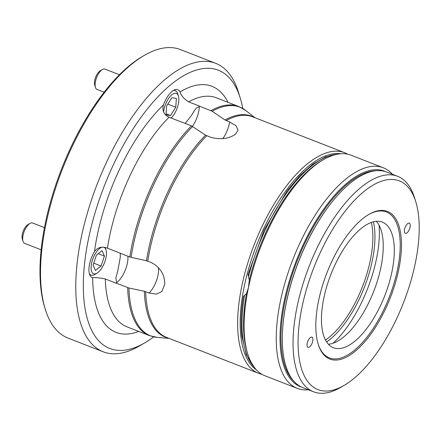<?xml version="1.0" encoding="UTF-8"?>
<svg xmlns="http://www.w3.org/2000/svg" width="441" height="441" viewBox="0 0 441 441"><rect width="100%" height="100%" fill="white"/><g stroke="black" fill="none" stroke-linecap="round" stroke-linejoin="round"><path stroke-width="0.66" d="M261.954 374.31A118.386 50.886 -68.7 0 1 258.635 373.312A118.386 50.886 -68.7 0 1 261.557 227.49A118.386 50.886 -68.7 0 1 344.658 152.713A118.386 50.886 -68.7 0 1 346.913 153.744L347.078 154.08M149.141 293L156.34 294.147L161.853 291.556L164.741 284.307C164.714 274.467 160.221 267.207 151.252 262.527L146.478 260.763L129.797 256.982L118.144 252.439A122.94 52.843 111.3 0 1 118.16 252.346L107.433 248.162C102.064 246.15 97.748 247.28 94.473 251.541A18.213 7.828 111.3 0 0 92.593 255.069A18.213 7.828 111.3 0 0 92.141 277.499A18.213 7.828 111.3 0 0 92.665 277.659C95.642 277.428 99.853 277.863 105.3 278.96L116.027 283.144A122.94 52.843 111.3 0 1 116.022 283.061L128.965 288.006L144.367 291.281L149.141 293A18.213 7.828 -68.7 0 0 158.562 271.209A18.213 7.828 -68.7 0 0 158.517 267.632M120.294 253.277L120.261 257.423L117.758 271L115.884 277.731L116.573 282.698A18.213 7.828 -68.7 0 1 116.022 283.061M199.304 106.083A122.94 52.843 111.3 0 1 199.36 106.049L188.632 101.865C184.046 98.977 181.185 95.675 180.044 91.965A18.213 7.828 111.3 0 0 177.795 89.666A18.213 7.828 111.3 0 0 165.011 101.171A18.213 7.828 111.3 0 0 163.446 104.975C162.007 110.68 163.876 114.759 169.057 117.212L179.779 121.396A122.94 52.843 111.3 0 1 179.834 121.336L191.488 125.883L205.583 135.161L210.258 137.129C220.103 139.924 228.455 138.992 235.312 134.334L238.046 130.398L236.183 125.828L229.629 121.953L224.982 119.963L212.149 111.242L199.304 106.083A18.213 7.828 -68.7 0 1 199.288 106.915C195.109 107.146 193.439 113.376 190.176 117.108L185.181 123.425M242.759 108.48A149.35 64.193 111.3 0 0 240.246 98.089A149.35 64.193 111.3 0 0 113.486 164.548A149.35 64.193 111.3 0 0 85.218 309.461A149.35 64.193 111.3 0 0 144.808 342.828A149.35 64.193 111.3 0 0 153.689 336.885M144.808 342.828L139.505 345.92A154.813 66.541 -68.7 0 1 103.216 351.802A154.813 66.541 -68.7 0 1 107.036 161.114A154.813 66.541 -68.7 0 1 215.71 63.328A154.813 66.541 -68.7 0 1 238.438 92.224L240.246 98.089M45.247 309.163L44.646 307.206A152.994 65.759 -68.7 0 1 70.88 147.322A152.994 65.759 -68.7 0 1 142.41 56.498L144.179 55.467A154.813 66.541 111.3 0 0 71.795 147.371A154.813 66.541 111.3 0 0 45.247 309.163A154.813 66.541 111.3 0 0 67.975 338.06L103.216 351.802M215.71 63.328L180.468 49.585A154.813 66.541 111.3 0 0 144.179 55.467M340.783 153.755A116.567 50.103 111.3 0 0 263.707 228.636A116.567 50.103 111.3 0 0 256.486 369.922M298.789 355.33A112.014 48.141 111.3 0 0 344.206 385.34A112.014 48.141 111.3 0 0 418.498 215.153A112.014 48.141 111.3 0 0 415.786 201.785A112.014 48.141 111.3 0 0 343.925 212.766A112.014 48.141 111.3 0 0 298.789 355.33M344.206 385.34L340.673 387.402A115.658 49.712 -68.7 0 1 313.562 391.795A115.658 49.712 -68.7 0 1 293.778 356.411A115.658 49.712 -68.7 0 1 325.954 231.045A115.658 49.712 -68.7 0 1 397.6 176.29A115.658 49.712 -68.7 0 1 414.579 197.877L415.786 201.785M312.901 338.804A5.463 2.348 111.3 0 0 311.969 337.133A5.463 2.348 111.3 0 0 308.584 339.719A5.463 2.348 111.3 0 0 307.063 345.639A5.463 2.348 111.3 0 0 307.994 347.315A5.463 2.348 111.3 0 0 311.379 344.724A5.463 2.348 111.3 0 0 312.901 338.804M410.224 224.838A5.463 2.348 111.3 0 0 409.292 223.168A5.463 2.348 111.3 0 0 405.907 225.753A5.463 2.348 111.3 0 0 404.386 231.674A5.463 2.348 111.3 0 0 405.323 233.35A5.463 2.348 111.3 0 0 408.708 230.759A5.463 2.348 111.3 0 0 410.224 224.838M313.562 391.795L302.829 387.611A115.658 49.712 -68.7 0 1 283.05 352.227A115.658 49.712 -68.7 0 1 282.89 325.949A115.658 49.712 -68.7 0 1 330.447 203.99A115.658 49.712 -68.7 0 1 386.873 172.106L397.6 176.29M293.816 381.162A114.743 49.315 -68.7 0 1 281.683 350.937A114.743 49.315 -68.7 0 1 308.854 235.218A114.743 49.315 -68.7 0 1 375.87 170.75M301.699 387.132A115.658 49.712 -68.7 0 1 280.757 351.334A115.658 49.712 -68.7 0 1 313.612 224.789A115.658 49.712 -68.7 0 1 385.71 171.692M308.364 389.772A118.386 50.886 -68.7 0 1 297.245 388.367A118.386 50.886 -68.7 0 1 276.998 352.15A118.386 50.886 -68.7 0 1 309.929 223.824A118.386 50.886 -68.7 0 1 383.268 167.773A118.386 50.886 -68.7 0 1 392.402 174.267M247.688 353.721L247.087 351.769A116.567 50.103 -68.7 0 1 244.264 337.861A116.567 50.103 -68.7 0 1 246.486 293.546L248.415 287.786A118.386 50.886 111.3 0 0 244.821 339.598A118.386 50.886 111.3 0 0 247.688 353.721A118.386 50.886 111.3 0 0 265.069 375.82L297.245 388.367M376.311 221.332A67.39 28.963 -68.7 0 1 382.827 238.46A67.39 28.963 -68.7 0 1 367.292 305.607A67.39 28.963 -68.7 0 1 328.385 344.239M321.869 327.106A67.39 28.963 -68.7 0 1 340.617 254.06A67.39 28.963 -68.7 0 1 382.364 222.154A67.39 28.963 -68.7 0 1 393.89 242.77A67.39 28.963 -68.7 0 1 375.142 315.822A67.39 28.963 -68.7 0 1 333.396 347.723A67.39 28.963 -68.7 0 1 321.869 327.106M316.307 334.813A79.231 34.051 -68.7 0 1 368.858 214.436A79.231 34.051 -68.7 0 1 400.979 235.665A79.231 34.051 -68.7 0 1 369.056 336.5A79.231 34.051 -68.7 0 1 318.226 344.267A79.231 34.051 -68.7 0 1 316.307 334.813M368.411 214.695A78.316 33.659 -68.7 0 1 399.728 235.935A78.316 33.659 -68.7 0 1 368.389 335.325A78.316 33.659 -68.7 0 1 318.077 343.771M243.647 296.12L244.529 295.398A116.567 50.103 111.3 0 0 242.732 337.266A116.567 50.103 111.3 0 0 253.922 366.807M249.341 280.057A116.567 50.103 -68.7 0 1 321.577 160.75L323.341 159.719A118.386 50.886 111.3 0 0 248.415 287.786L249.341 280.057L248.432 276.931L248.266 274.263M383.268 167.773L351.097 155.226A118.386 50.886 111.3 0 0 323.341 159.719M246.486 293.546L244.529 295.398M282.89 325.949L282.935 325.414A114.743 49.315 -68.7 0 1 330.116 204.42L330.447 203.99M333.131 343.197A84.27 36.217 111.3 0 0 376.3 259.716A84.27 36.217 111.3 0 0 379.1 225.312M95.432 87.412L94.705 85.069A8.743 3.76 -68.7 0 1 99.677 71.161A8.743 3.76 -68.7 0 1 100.294 70.742L102.411 69.507A10.926 4.697 111.3 0 0 101.645 70.031A10.926 4.697 111.3 0 0 95.432 87.412A10.926 4.697 111.3 0 0 97.037 89.451L104.137 92.224M171.097 118.006A14.206 6.108 111.3 0 0 178.423 96.055A14.206 6.108 111.3 0 0 172.012 94.628A14.206 6.108 111.3 0 0 163.589 112.042M175.766 107.246L176.383 98.354L171.792 97.748L166.593 106.027L165.976 114.919L170.562 115.531L175.766 107.246L167.778 104.131M173.23 90.543A16.394 7.045 -68.7 0 1 175.292 90.648A16.394 7.045 -68.7 0 1 177.701 93.707L178.423 96.055M119.467 74.744L104.975 69.094A10.926 4.697 111.3 0 0 102.411 69.507M166.053 113.772L170.562 115.531M23.015 241.31L22.287 238.961A8.743 3.76 -68.7 0 1 22.05 236.133A8.743 3.76 -68.7 0 1 27.877 224.634L29.999 223.4A10.926 4.697 111.3 0 0 22.712 237.771A10.926 4.697 111.3 0 0 23.015 241.31A10.926 4.697 111.3 0 0 24.619 243.349L41.14 249.793M102.009 247.23A14.206 6.108 111.3 0 0 91.127 266.513A14.206 6.108 111.3 0 0 96.932 273.227A14.206 6.108 111.3 0 0 106.397 254.545A14.206 6.108 111.3 0 0 106.005 249.948A14.206 6.108 111.3 0 0 103.955 247.307M96.932 273.227L94.809 274.462A16.394 7.045 -68.7 0 1 90.967 275.085A16.394 7.045 -68.7 0 1 89.374 273.767M102.119 250.615L96.469 255.047L93.106 264.958L95.399 270.449L101.055 266.017L104.412 256.1L102.119 250.615M105.256 247.517A16.394 7.045 -68.7 0 1 105.283 247.599L106.005 249.948M44.447 227.622L32.557 222.986A10.926 4.697 111.3 0 0 29.999 223.4M98.211 253.68L104.412 256.1M93.718 263.156L101.055 266.017M226.145 120.591A118.386 50.886 -68.7 0 1 252.616 116.821L344.658 152.713M147.768 261.171A118.386 50.886 -68.7 0 1 169.515 191.598A118.386 50.886 -68.7 0 1 206.774 135.773M146.478 260.763A118.574 50.963 -68.7 0 1 168.258 191.08A118.574 50.963 -68.7 0 1 205.583 135.161M131.093 257.346A122.758 52.76 -68.7 0 1 153.716 184.707A122.758 52.76 -68.7 0 1 192.656 126.517M129.797 256.982A122.94 52.843 -68.7 0 1 152.465 184.184A122.94 52.843 -68.7 0 1 191.488 125.883M127.923 256.249A18.213 7.828 -68.7 0 1 127.918 259.264A18.213 7.828 -68.7 0 1 117.058 282.334A18.213 7.828 -68.7 0 1 116.573 282.698M107.433 248.162A122.94 52.843 -68.7 0 1 130.089 175.457A122.94 52.843 -68.7 0 1 169.057 117.212M94.473 251.541A132.046 56.757 -68.7 0 1 119.34 169.741A132.046 56.757 -68.7 0 1 163.446 104.975M138.689 331.423A132.046 56.757 -68.7 0 1 92.665 277.659M127.675 287.609A122.94 52.843 -68.7 0 0 149.433 335.612L127.052 326.886A122.94 52.843 -68.7 0 1 105.3 278.96M188.632 101.865A122.94 52.843 -68.7 0 1 216.388 97.803L238.763 106.529L245.791 110.548A122.758 52.76 -68.7 0 0 212.149 111.242M180.044 91.965A132.046 56.757 -68.7 0 1 228.019 102.345M210.958 110.625A122.94 52.843 -68.7 0 1 238.763 106.529M149.433 335.612L157.321 337.415A122.758 52.76 -68.7 0 1 128.965 288.006M168.06 337.988A118.574 50.963 -68.7 0 1 144.367 291.281M258.635 373.312L166.593 337.415A118.386 50.886 -68.7 0 1 145.657 291.644M224.982 119.963A118.574 50.963 -68.7 0 1 254.088 117.394M199.288 106.915A18.213 7.828 -68.7 0 1 199.249 107.676A18.213 7.828 -68.7 0 1 192.419 126.358M229.629 121.953A18.213 7.828 -68.7 0 1 222.799 138.672M336.786 154.311A116.567 50.103 111.3 0 0 248.432 276.931M325.48 340.033A74.32 31.939 111.3 0 0 370.137 261.138A74.32 31.939 111.3 0 0 371.328 222.457M373.422 221.817A76.078 32.7 -68.7 0 1 372.171 261.254A76.078 32.7 -68.7 0 1 326.588 341.924M169.019 338.363L157.321 337.415M255.047 117.769L245.791 110.548M254.529 367.623L246.287 354.724L241.894 336.334C240.543 324.504 241.051 311.12 243.421 296.181M247.98 274.633L264.142 229.91L287.036 190.914L299.852 175.667L312.895 164.151L325.684 156.842L337.784 154.118M173.952 90.124L175.292 90.648M89.628 274.561L90.967 275.085"/></g></svg>
